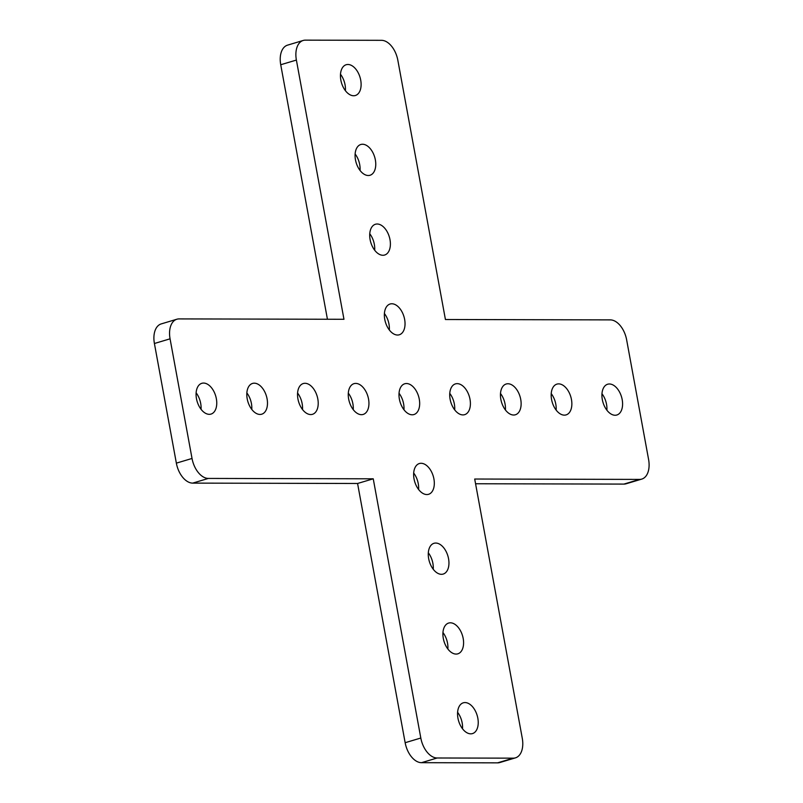 <?xml version="1.0" encoding="UTF-8"?>
<svg xmlns="http://www.w3.org/2000/svg" width="803" height="803" viewBox="0 0 803 803"><rect width="100%" height="100%" fill="white"/><g stroke="black" fill="none" stroke-linecap="round" stroke-linejoin="round"><path stroke-width="1.2" d="M382.921 255.274A16.06 9.676 -106.6 0 1 370.404 241.02A16.06 9.676 -106.6 0 1 375.453 224.248A16.06 9.676 -106.6 0 1 377.189 224.007A16.06 9.676 -106.6 0 1 389.696 238.26A16.06 9.676 -106.6 0 1 384.657 255.023A16.06 9.676 -106.6 0 1 382.921 255.274M426.835 494.548A16.06 9.676 -106.6 0 1 414.328 480.294A16.06 9.676 -106.6 0 1 419.367 463.532A16.06 9.676 -106.6 0 1 421.103 463.291A16.06 9.676 -106.6 0 1 433.62 477.544A16.06 9.676 -106.6 0 1 428.571 494.307A16.06 9.676 -106.6 0 1 426.835 494.548M397.565 335.032A16.06 9.676 -106.6 0 1 385.049 320.778A16.06 9.676 -106.6 0 1 390.087 304.016A16.06 9.676 -106.6 0 1 391.824 303.765A16.06 9.676 -106.6 0 1 404.341 318.018A16.06 9.676 -106.6 0 1 399.292 334.781A16.06 9.676 -106.6 0 1 397.565 335.032M361.47 414.679A16.06 9.676 -106.6 0 1 348.954 400.426A16.06 9.676 -106.6 0 1 354.003 383.653A16.06 9.676 -106.6 0 1 355.729 383.412A16.06 9.676 -106.6 0 1 368.246 397.666A16.06 9.676 -106.6 0 1 363.197 414.428A16.06 9.676 -106.6 0 1 361.47 414.679M209.282 414.328A16.06 9.676 -106.6 0 1 196.765 400.075A16.06 9.676 -106.6 0 1 201.814 383.312A16.06 9.676 -106.6 0 1 203.54 383.061A16.06 9.676 -106.6 0 1 216.057 397.314A16.06 9.676 -106.6 0 1 211.008 414.087A16.06 9.676 -106.6 0 1 209.282 414.328M260.011 414.448A16.06 9.676 -106.6 0 1 247.495 400.195A16.06 9.676 -106.6 0 1 252.543 383.432A16.06 9.676 -106.6 0 1 254.27 383.182A16.06 9.676 -106.6 0 1 266.787 397.435A16.06 9.676 -106.6 0 1 261.738 414.197A16.06 9.676 -106.6 0 1 260.011 414.448M310.741 414.559A16.06 9.676 -106.6 0 1 298.224 400.306A16.06 9.676 -106.6 0 1 303.273 383.543A16.06 9.676 -106.6 0 1 304.999 383.292A16.06 9.676 -106.6 0 1 317.516 397.545A16.06 9.676 -106.6 0 1 312.467 414.318A16.06 9.676 -106.6 0 1 310.741 414.559M462.929 414.91A16.06 9.676 -106.6 0 1 450.413 400.657A16.06 9.676 -106.6 0 1 455.462 383.884A16.06 9.676 -106.6 0 1 457.188 383.643A16.06 9.676 -106.6 0 1 469.705 397.897A16.06 9.676 -106.6 0 1 464.666 414.659A16.06 9.676 -106.6 0 1 462.929 414.91M412.2 414.79A16.06 9.676 -106.6 0 1 399.683 400.536A16.06 9.676 -106.6 0 1 404.732 383.774A16.06 9.676 -106.6 0 1 406.459 383.523A16.06 9.676 -106.6 0 1 418.975 397.776A16.06 9.676 -106.6 0 1 413.926 414.549A16.06 9.676 -106.6 0 1 412.2 414.79M470.759 733.832A16.06 9.676 -106.6 0 1 458.242 719.578A16.06 9.676 -106.6 0 1 463.291 702.816A16.06 9.676 -106.6 0 1 465.017 702.565A16.06 9.676 -106.6 0 1 477.534 716.818A16.06 9.676 -106.6 0 1 472.485 733.591A16.06 9.676 -106.6 0 1 470.759 733.832M456.114 654.074A16.06 9.676 -106.6 0 1 443.597 639.82A16.06 9.676 -106.6 0 1 448.646 623.058A16.06 9.676 -106.6 0 1 450.383 622.807A16.06 9.676 -106.6 0 1 462.889 637.06A16.06 9.676 -106.6 0 1 457.851 653.823A16.06 9.676 -106.6 0 1 456.114 654.074M441.479 574.316A16.06 9.676 -106.6 0 1 428.963 560.062A16.06 9.676 -106.6 0 1 434.011 543.29A16.06 9.676 -106.6 0 1 435.738 543.049A16.06 9.676 -106.6 0 1 448.255 557.302A16.06 9.676 -106.6 0 1 443.206 574.065A16.06 9.676 -106.6 0 1 441.479 574.316M615.118 415.251A16.06 9.676 -106.6 0 1 602.611 400.998A16.06 9.676 -106.6 0 1 607.65 384.236A16.06 9.676 -106.6 0 1 609.387 383.985A16.06 9.676 -106.6 0 1 621.893 398.238A16.06 9.676 -106.6 0 1 616.855 415A16.06 9.676 -106.6 0 1 615.118 415.251M564.389 415.141A16.06 9.676 -106.6 0 1 551.872 400.888A16.06 9.676 -106.6 0 1 556.921 384.115A16.06 9.676 -106.6 0 1 558.657 383.874A16.06 9.676 -106.6 0 1 571.164 398.127A16.06 9.676 -106.6 0 1 566.125 414.89A16.06 9.676 -106.6 0 1 564.389 415.141M513.659 415.021A16.06 9.676 -106.6 0 1 501.142 400.767A16.06 9.676 -106.6 0 1 506.191 384.005A16.06 9.676 -106.6 0 1 507.918 383.754A16.06 9.676 -106.6 0 1 520.434 398.007A16.06 9.676 -106.6 0 1 515.396 414.77A16.06 9.676 -106.6 0 1 513.659 415.021M353.641 95.748A16.06 9.676 -106.6 0 1 341.134 81.494A16.06 9.676 -106.6 0 1 346.173 64.732A16.06 9.676 -106.6 0 1 347.91 64.481A16.06 9.676 -106.6 0 1 360.417 78.734A16.06 9.676 -106.6 0 1 355.378 95.507A16.06 9.676 -106.6 0 1 353.641 95.748M368.286 175.506A16.06 9.676 -106.6 0 1 355.769 161.252A16.06 9.676 -106.6 0 1 360.818 144.49A16.06 9.676 -106.6 0 1 362.544 144.249A16.06 9.676 -106.6 0 1 375.061 158.492A16.06 9.676 -106.6 0 1 370.012 175.265A16.06 9.676 -106.6 0 1 368.286 175.506M176.359 463.14L192.027 458.463A20.487 12.346 73.4 0 0 208.368 478.427L192.7 483.115A20.487 12.346 -106.6 0 1 176.359 463.14L154.407 343.503A20.487 12.346 -106.6 0 1 161.222 323.91L176.881 319.223A20.487 12.346 73.4 0 1 179.089 318.911L343.965 319.283L296.387 60.064L280.729 64.742A20.487 12.346 -106.6 0 1 287.534 45.149L303.203 40.461A20.487 12.346 73.4 0 0 296.387 60.064M327.433 319.243L280.729 64.742M303.203 40.461A20.487 12.346 73.4 0 1 305.411 40.15L381.505 40.321A20.487 12.346 73.4 0 1 397.846 60.295L445.424 319.514L610.3 319.885A20.487 12.346 73.4 0 1 626.641 339.86L648.593 459.497A20.487 12.346 73.4 0 1 641.778 479.09A20.487 12.346 73.4 0 1 639.569 479.411L474.703 479.03L522.271 738.258A20.487 12.346 73.4 0 1 515.466 757.851A20.487 12.346 73.4 0 1 513.258 758.162L437.153 757.992L421.495 762.679L497.589 762.85L513.258 758.162M475.567 483.757L623.911 484.089L639.569 479.411M421.495 762.679A20.487 12.346 -106.6 0 1 405.154 742.705L357.576 483.486L373.244 478.809L420.812 738.027A20.487 12.346 73.4 0 0 437.153 757.992M208.368 478.427L373.244 478.809M192.7 483.115L357.576 483.486M355.127 153.985A16.06 9.676 -106.6 0 1 360.045 170.457M340.482 74.227A16.06 9.676 -106.6 0 1 345.41 90.689M500.5 393.5A16.06 9.676 -106.6 0 1 505.418 409.962M551.229 393.611A16.06 9.676 -106.6 0 1 556.148 410.082M601.959 393.721A16.06 9.676 -106.6 0 1 606.887 410.192M428.32 552.785A16.06 9.676 -106.6 0 1 433.239 569.257M442.955 632.543A16.06 9.676 -106.6 0 1 447.873 649.015M457.59 712.311A16.06 9.676 -106.6 0 1 462.518 728.773M399.041 393.269A16.06 9.676 -106.6 0 1 403.959 409.731M449.77 393.38A16.06 9.676 -106.6 0 1 454.689 409.851M297.582 393.038A16.06 9.676 -106.6 0 1 302.5 409.5M246.852 392.918A16.06 9.676 -106.6 0 1 251.771 409.389M196.113 392.808A16.06 9.676 -106.6 0 1 201.041 409.279M348.311 393.149A16.06 9.676 -106.6 0 1 353.23 409.62M192.027 458.463L170.065 338.826L154.407 343.503M384.396 313.501A16.06 9.676 -106.6 0 1 389.325 329.973M413.675 473.027A16.06 9.676 -106.6 0 1 418.604 489.499M369.761 233.743A16.06 9.676 -106.6 0 1 374.68 250.215M641.778 479.09L626.119 483.777A20.487 12.346 -106.6 0 1 623.911 484.089M515.466 757.851L499.797 762.539A20.487 12.346 -106.6 0 1 497.589 762.85M176.881 319.223A20.487 12.346 73.4 0 0 170.065 338.826M405.154 742.705L420.812 738.027"/></g></svg>
